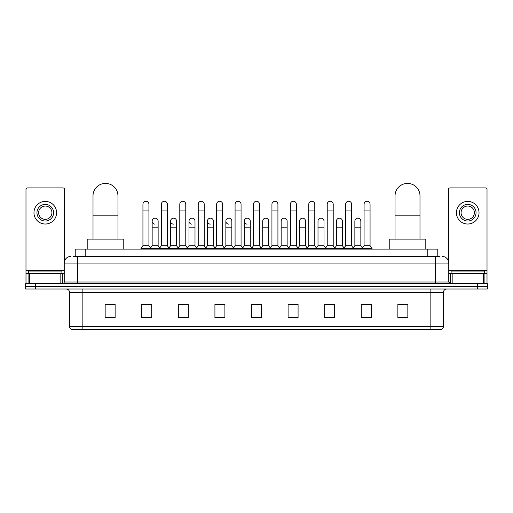 <?xml version="1.0" encoding="UTF-8"?>
<svg xmlns="http://www.w3.org/2000/svg" width="513" height="513" viewBox="0 0 513 513"><rect width="100%" height="100%" fill="white"/><g stroke="black" fill="none" stroke-linecap="round" stroke-linejoin="round"><path stroke-width="0.77" d="M75.219 256.417L75.219 249.1L437.781 249.1L437.781 256.417M73.372 256.417L439.782 256.417M73.218 256.417L77.54 256.417L77.54 263.066L64.234 263.066L64.234 282.028A1.661 1.661 0 0 1 62.573 283.695M70.89 256.417A6.65 6.65 0 0 0 64.234 263.066M442.11 256.417A6.65 6.65 0 0 1 448.766 263.066L448.766 282.028L450.427 283.695M35.628 283.695L25.65 283.695L25.65 286.357L35.628 286.357L25.65 286.357L25.65 289.018L35.628 289.018L35.628 286.357L477.372 286.357L35.628 286.357L35.628 283.695L477.372 283.695L477.372 286.357L487.35 286.357L477.372 286.357L477.372 289.018L35.628 289.018M477.372 289.018L487.35 289.018L487.35 283.695L477.372 283.695M443.444 326.403C443.347 327.999 442.552 329.064 441.045 329.596L430.138 329.596L430.138 326.403L443.444 326.403L443.444 292.339A3.328 3.328 0 0 1 446.765 289.018M430.138 329.596L71.955 329.596A3.328 3.328 0 0 1 69.556 326.403L69.556 292.339C69.364 290.32 68.255 289.21 66.235 289.018M407.848 317.656L407.848 304.35L397.87 304.35L397.87 317.656L407.848 317.656M371.258 317.656L371.258 304.35L361.28 304.35L361.28 317.656L371.258 317.656M334.668 317.656L334.668 304.35L324.691 304.35L324.691 317.656L334.668 317.656M298.079 317.656L298.079 304.35L288.101 304.35L288.101 317.656L298.079 317.656M115.13 317.656L115.13 304.35L105.152 304.35L105.152 317.656L115.13 317.656M151.72 317.656L151.72 304.35L141.742 304.35L141.742 317.656L151.72 317.656M188.309 317.656L188.309 304.35L178.332 304.35L178.332 317.656L188.309 317.656M224.899 317.656L224.899 304.35L214.921 304.35L214.921 317.656L224.899 317.656M261.489 317.656L261.489 304.35L251.511 304.35L251.511 317.656L261.489 317.656M326.884 304.414L333.54 304.414M363.743 304.414L370.392 304.414M216.319 304.414L222.969 304.414M179.46 304.414L186.116 304.414M142.608 304.414L149.257 304.414M290.031 304.414L296.681 304.414M253.172 304.414L259.828 304.414M115.13 304.414L105.152 304.414M407.848 304.414L397.87 304.414M61.906 273.711L61.906 271.05L28.645 271.05L28.645 273.711M60.829 283.695L60.829 273.711L29.722 273.711L29.722 283.695M64.567 260.995L64.567 189.56A1.661 1.661 0 0 0 62.907 187.893L27.644 187.893A1.661 1.661 0 0 0 25.983 189.56L25.983 273.711L29.722 273.711M60.829 273.711L64.234 273.711M25.983 283.695L25.983 273.711M45.279 204.392A8.317 8.317 0 0 0 36.962 212.709A8.317 8.317 0 0 0 45.279 221.026A8.317 8.317 0 0 0 53.589 212.709A8.317 8.317 0 0 0 45.279 204.392M45.279 206.053A6.65 6.65 0 0 0 38.622 212.709A6.65 6.65 0 0 0 45.279 219.359A6.65 6.65 0 0 0 51.928 212.709A6.65 6.65 0 0 0 45.279 206.053M45.279 224.021A11.312 11.312 0 0 0 56.584 212.709A11.312 11.312 0 0 0 45.279 201.397A11.312 11.312 0 0 0 33.967 212.709A11.312 11.312 0 0 0 45.279 224.021M93.007 239.122L93.007 195.876A12.472 12.472 0 0 1 105.486 183.404A12.472 12.472 0 0 1 117.958 195.876A12.472 12.472 0 0 0 105.486 183.404M117.958 239.122L117.958 195.876M123.78 249.1L123.78 239.122L87.191 239.122L87.191 249.1M395.042 239.122L395.042 195.876A12.472 12.472 0 0 1 407.514 183.404A12.472 12.472 0 0 1 419.993 195.876A12.472 12.472 0 0 0 407.514 183.404M419.993 239.122L419.993 195.876M425.809 249.1L425.809 239.122L389.22 239.122L389.22 249.1M142.935 210.914L148.924 210.914L148.924 245.772L142.935 245.772L142.935 204.257A2.995 2.995 0 0 1 146.122 201.269A2.995 2.995 0 0 1 148.924 204.257A2.995 2.995 0 0 0 146.122 201.269M142.935 245.772L140.94 248.433L140.94 249.1M148.924 245.772L150.918 248.433L140.94 248.433M161.364 245.772L161.364 210.914L167.353 210.914L167.353 245.772L161.364 245.772L159.37 248.433L150.918 248.433L150.918 249.1M161.364 210.914L161.364 204.257A2.995 2.995 0 0 1 164.545 201.269A2.995 2.995 0 0 1 167.353 204.257A2.995 2.995 0 0 0 164.545 201.269M167.353 245.772L169.348 248.433L159.37 248.433L159.37 249.1M179.794 245.772L179.794 210.914L185.783 210.914L185.783 245.772L179.794 245.772L177.799 248.433L169.348 248.433L169.348 249.1M179.794 210.914L179.794 204.257A2.995 2.995 0 0 1 182.974 201.269A2.995 2.995 0 0 1 185.783 204.257A2.995 2.995 0 0 0 182.974 201.269M185.783 245.772L187.777 248.433L177.799 248.433L177.799 249.1M198.223 245.772L198.223 210.914L204.212 210.914L204.212 245.772L198.223 245.772L196.229 248.433L187.777 248.433L187.777 249.1M198.223 210.914L198.223 204.257A2.995 2.995 0 0 1 201.404 201.269A2.995 2.995 0 0 1 204.212 204.257A2.995 2.995 0 0 0 201.404 201.269M204.212 245.772L206.207 248.433L196.229 248.433L196.229 249.1M216.653 245.772L216.653 210.914L222.636 210.914L222.636 245.772L216.653 245.772L214.652 248.433L206.207 248.433L206.207 249.1M216.653 210.914L216.653 204.257A2.995 2.995 0 0 1 219.833 201.269A2.995 2.995 0 0 1 222.636 204.257A2.995 2.995 0 0 0 219.833 201.269M222.636 245.772L224.636 248.433L214.652 248.433L214.652 249.1M235.076 245.772L235.076 210.914L241.065 210.914L241.065 245.772L235.076 245.772L233.082 248.433L224.636 248.433L224.636 249.1M235.076 210.914L235.076 204.257A2.995 2.995 0 0 1 238.263 201.269A2.995 2.995 0 0 1 241.065 204.257A2.995 2.995 0 0 0 238.263 201.269M241.065 245.772L243.059 248.433L233.082 248.433L233.082 249.1M253.505 245.772L253.505 210.914L259.495 210.914L259.495 245.772L253.505 245.772L251.511 248.433L243.059 248.433L243.059 249.1M253.505 210.914L253.505 204.257A2.995 2.995 0 0 1 256.686 201.269A2.995 2.995 0 0 1 259.495 204.257A2.995 2.995 0 0 0 256.686 201.269M259.495 245.772L261.489 248.433L251.511 248.433L251.511 249.1M271.935 245.772L271.935 210.914L277.924 210.914L277.924 245.772L271.935 245.772L269.941 248.433L261.489 248.433L261.489 249.1M271.935 210.914L271.935 204.257A2.995 2.995 0 0 1 275.115 201.269A2.995 2.995 0 0 1 277.924 204.257A2.995 2.995 0 0 0 275.115 201.269M277.924 245.772L279.918 248.433L269.941 248.433L269.941 249.1M290.364 245.772L290.364 210.914L296.347 210.914L296.347 245.772L290.364 245.772L288.364 248.433L279.918 248.433L279.918 249.1M290.364 210.914L290.364 204.257A2.995 2.995 0 0 1 293.545 201.269A2.995 2.995 0 0 1 296.347 204.257A2.995 2.995 0 0 0 293.545 201.269M296.347 245.772L298.348 248.433L288.364 248.433L288.364 249.1M308.788 245.772L308.788 210.914L314.777 210.914L314.777 245.772L308.788 245.772L306.793 248.433L298.348 248.433L298.348 249.1M308.788 210.914L308.788 204.257A2.995 2.995 0 0 1 311.975 201.269A2.995 2.995 0 0 1 314.777 204.257A2.995 2.995 0 0 0 311.975 201.269M314.777 245.772L316.771 248.433L306.793 248.433L306.793 249.1M327.217 245.772L327.217 210.914L333.206 210.914L333.206 245.772L327.217 245.772L325.223 248.433L316.771 248.433L316.771 249.1M327.217 210.914L327.217 204.257A2.995 2.995 0 0 1 330.398 201.269A2.995 2.995 0 0 1 333.206 204.257A2.995 2.995 0 0 0 330.398 201.269M333.206 245.772L335.201 248.433L325.223 248.433L325.223 249.1M345.647 245.772L345.647 210.914L351.636 210.914L351.636 245.772L345.647 245.772L343.652 248.433L335.201 248.433L335.201 249.1M345.647 210.914L345.647 204.257A2.995 2.995 0 0 1 348.827 201.269A2.995 2.995 0 0 1 351.636 204.257A2.995 2.995 0 0 0 348.827 201.269M351.636 245.772L353.63 248.433L343.652 248.433L343.652 249.1M364.076 245.772L364.076 210.914L370.065 210.914L370.065 245.772L364.076 245.772L362.082 248.433L353.63 248.433L353.63 249.1M364.076 210.914L364.076 204.257A2.995 2.995 0 0 1 367.257 201.269A2.995 2.995 0 0 1 370.065 204.257A2.995 2.995 0 0 0 367.257 201.269M370.065 245.772L372.06 248.433L362.082 248.433L362.082 249.1M372.06 248.433L372.06 249.1M154.958 224.143A2.995 2.995 0 0 1 152.149 221.154A2.995 2.995 0 0 1 155.336 218.172A2.995 2.995 0 0 1 158.139 221.154L158.139 227.81L152.149 227.81L152.149 221.154M158.139 227.81L158.139 245.772L152.149 245.772L152.149 227.81M152.149 245.772L150.54 247.926M158.139 245.772L159.755 247.926M173.388 224.143A2.995 2.995 0 0 1 170.579 221.154A2.995 2.995 0 0 1 173.76 218.172A2.995 2.995 0 0 1 176.568 221.154L176.568 227.81L170.579 227.81L170.579 221.154M176.568 227.81L176.568 245.772L170.579 245.772L170.579 227.81M170.579 245.772L168.969 247.926M176.568 245.772L178.178 247.926M191.811 224.143A2.995 2.995 0 0 1 189.008 221.154A2.995 2.995 0 0 1 192.189 218.172A2.995 2.995 0 0 1 194.998 221.154L194.998 227.81L189.008 227.81L189.008 221.154M194.998 227.81L194.998 245.772L189.008 245.772L189.008 227.81M189.008 245.772L187.392 247.926M194.998 245.772L196.607 247.926M210.24 224.143A2.995 2.995 0 0 1 207.438 221.154A2.995 2.995 0 0 1 210.619 218.172A2.995 2.995 0 0 1 213.421 221.154L213.421 227.81L207.438 227.81L207.438 221.154M213.421 227.81L213.421 245.772L207.438 245.772L207.438 227.81M207.438 245.772L205.822 247.926M213.421 245.772L215.037 247.926M228.67 224.143A2.995 2.995 0 0 1 225.861 221.154A2.995 2.995 0 0 1 229.048 218.172A2.995 2.995 0 0 1 231.85 221.154L231.85 227.81L225.861 227.81L225.861 221.154M231.85 227.81L231.85 245.772L225.861 245.772L225.861 227.81M225.861 245.772L224.252 247.926M231.85 245.772L233.466 247.926M247.099 224.143A2.995 2.995 0 0 1 244.291 221.154A2.995 2.995 0 0 1 247.471 218.172A2.995 2.995 0 0 1 250.28 221.154L250.28 227.81L244.291 227.81L244.291 221.154M250.28 227.81L250.28 245.772L244.291 245.772L244.291 227.81M244.291 245.772L242.681 247.926M250.28 245.772L251.896 247.926M262.72 221.154A2.995 2.995 0 0 1 265.901 218.172A2.995 2.995 0 0 1 268.709 221.154L268.709 227.81L262.72 227.81L262.72 221.154M268.709 227.81L268.709 245.772L262.72 245.772L262.72 227.81M262.72 245.772L261.104 247.926M268.709 245.772L270.319 247.926M281.15 221.154A2.995 2.995 0 0 1 284.33 218.172A2.995 2.995 0 0 1 287.139 221.154L287.139 227.81L281.15 227.81L281.15 221.154M287.139 227.81L287.139 245.772L281.15 245.772L281.15 227.81M281.15 245.772L279.534 247.926M287.139 245.772L288.748 247.926M299.579 221.154A2.995 2.995 0 0 1 302.76 218.172A2.995 2.995 0 0 1 305.562 221.154L305.562 227.81L299.579 227.81L299.579 221.154M305.562 227.81L305.562 245.772L299.579 245.772L299.579 227.81M299.579 245.772L297.963 247.926M305.562 245.772L307.178 247.926M318.002 221.154A2.995 2.995 0 0 1 321.189 218.172A2.995 2.995 0 0 1 323.992 221.154L323.992 227.81L318.002 227.81L318.002 221.154M323.992 227.81L323.992 245.772L318.002 245.772L318.002 227.81M318.002 245.772L316.393 247.926M323.992 245.772L325.608 247.926M336.432 221.154A2.995 2.995 0 0 1 339.612 218.172A2.995 2.995 0 0 1 342.421 221.154L342.421 227.81L336.432 227.81L336.432 221.154M342.421 227.81L342.421 245.772L336.432 245.772L336.432 227.81M336.432 245.772L334.822 247.926M342.421 245.772L344.031 247.926M354.861 221.154A2.995 2.995 0 0 1 358.042 218.172A2.995 2.995 0 0 1 360.851 221.154L360.851 227.81L354.861 227.81L354.861 221.154M360.851 227.81L360.851 245.772L354.861 245.772L354.861 227.81M354.861 245.772L353.245 247.926M360.851 245.772L362.46 247.926M483.278 283.695L483.278 273.711L452.171 273.711L452.171 283.695M483.278 273.711L487.017 273.711L487.017 189.56A1.661 1.661 0 0 0 485.356 187.893L450.093 187.893A1.661 1.661 0 0 0 448.433 189.56L448.433 260.995M448.766 273.711L452.171 273.711M487.017 273.711L487.017 283.695M467.721 204.392A8.317 8.317 0 0 0 459.411 212.709A8.317 8.317 0 0 0 467.721 221.026A8.317 8.317 0 0 0 476.038 212.709A8.317 8.317 0 0 0 467.721 204.392M467.721 206.053A6.65 6.65 0 0 0 461.072 212.709A6.65 6.65 0 0 0 467.721 219.359A6.65 6.65 0 0 0 474.378 212.709A6.65 6.65 0 0 0 467.721 206.053M467.721 224.021A11.312 11.312 0 0 0 479.033 212.709A11.312 11.312 0 0 0 467.721 201.397A11.312 11.312 0 0 0 456.416 212.709A11.312 11.312 0 0 0 467.721 224.021M484.355 273.711L484.355 271.05L451.094 271.05L451.094 273.711M85.196 256.417L85.196 249.1M427.804 256.417L427.804 249.1M77.54 283.695L77.54 282.028L448.766 282.028M64.234 282.028L77.54 282.028L77.54 263.066L435.46 263.066L435.46 283.695M448.766 263.066L435.46 263.066L435.46 256.417M430.138 289.018L430.138 292.339L69.556 292.339M443.444 292.339L430.138 292.339L430.138 326.403L82.862 326.403L82.862 329.596M69.556 326.403L82.862 326.403L82.862 289.018M261.489 317.194L251.511 317.194M224.899 317.194L214.921 317.194M188.309 317.194L178.332 317.194M151.72 317.194L141.742 317.194M115.13 317.194L105.152 317.194M298.079 317.194L288.101 317.194M334.668 317.194L324.691 317.194M371.258 317.194L361.28 317.194M407.848 317.194L397.87 317.194M64.234 270.389L25.983 270.389M62.464 273.711L62.464 283.695M26.009 273.711L26.009 283.695M28.087 283.695L28.087 273.711M93.007 215.838L117.958 215.838M395.042 215.838L419.993 215.838M487.017 270.389L448.766 270.389M486.991 283.695L486.991 273.711M484.913 273.711L484.913 283.695M450.536 283.695L450.536 273.711M148.924 210.914L148.924 204.257M167.353 210.914L167.353 204.257M185.783 210.914L185.783 204.257M204.212 210.914L204.212 204.257M222.636 210.914L222.636 204.257M241.065 210.914L241.065 204.257M259.495 210.914L259.495 204.257M277.924 210.914L277.924 204.257M296.347 210.914L296.347 204.257M314.777 210.914L314.777 204.257M333.206 210.914L333.206 204.257M351.636 210.914L351.636 204.257M370.065 210.914L370.065 204.257"/></g></svg>
